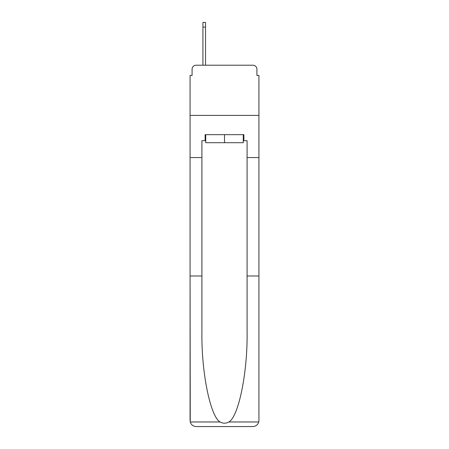 <?xml version="1.0" encoding="UTF-8"?>
<svg xmlns="http://www.w3.org/2000/svg" width="449" height="449" viewBox="0 0 449 449"><rect width="100%" height="100%" fill="white"/><g stroke="black" fill="none" stroke-linecap="round" stroke-linejoin="round"><path stroke-width="0.67" d="M192.082 69.225L192.082 75.449L192.082 69.225A4.013 4.013 0 0 1 196.095 65.206L202.92 65.206L202.92 22.45L205.53 22.45L205.53 27.069L202.92 27.069M243.268 140.689L243.874 140.689L243.874 134.666L205.126 134.666L205.126 140.689L201.915 140.689L201.915 332.148C201.292 372.036 210.357 416.728 220.128 421.97C223.041 423.592 225.954 423.592 228.872 421.97C238.644 416.728 247.708 372.036 247.085 332.148L247.085 275.989L258.927 275.989L258.927 420.528L258.927 75.449L256.918 75.449L256.918 69.225A4.013 4.013 0 0 0 252.905 65.206L196.095 65.206M201.915 157.554L190.073 157.554L190.073 115.393L258.927 115.393L190.073 115.393L190.073 75.449L192.082 75.449M205.53 27.069L205.53 65.206L208.841 65.206M240.159 65.206L252.905 65.206M256.918 75.449L256.918 69.225M201.915 275.989L190.073 275.989L190.247 421.97C191.162 424.821 193.109 426.348 196.095 426.55L211.35 426.55M196.095 426.55L252.905 426.55L196.095 426.55M237.65 426.55L252.905 426.55C255.891 426.348 257.838 424.821 258.753 421.97L258.927 420.528M190.073 420.528L190.073 157.554M243.874 140.689L247.085 140.689L247.085 157.554L258.927 157.554M247.085 275.989L247.085 157.554M205.126 140.689L205.732 140.689M205.732 134.666L205.732 142.698L243.268 142.698L243.268 134.666M224.5 134.666L224.5 142.698M190.247 421.97L220.128 421.97M228.872 421.97L258.753 421.97"/></g></svg>
